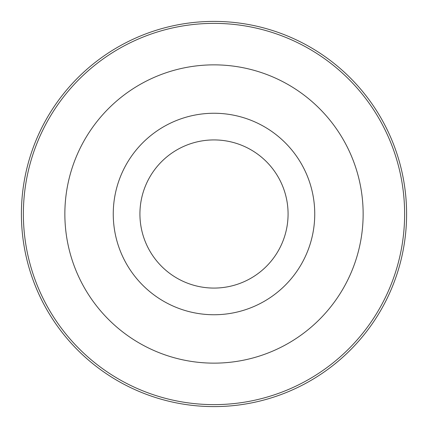 <?xml version="1.0" encoding="UTF-8"?>
<svg xmlns="http://www.w3.org/2000/svg" width="428" height="428" viewBox="0 0 428 428"><rect width="100%" height="100%" fill="white"/><g stroke="black" fill="none" stroke-linecap="round" stroke-linejoin="round"><path stroke-width="0.64" d="M21.4 214A192.6 192.6 0 0 1 214 21.4A192.6 192.6 0 0 1 406.6 214A192.6 192.6 0 0 1 214 406.6A192.6 192.6 0 0 1 21.4 214A192.6 192.6 0 0 0 214 406.6A192.6 192.6 0 0 0 406.6 214A192.6 192.6 0 0 1 214 406.6A192.6 192.6 0 0 1 21.4 214A192.6 192.6 0 0 0 214 406.6A192.6 192.6 0 0 0 406.6 214M139.924 214A74.076 74.076 0 0 0 214 288.076A74.076 74.076 0 0 0 288.076 214A74.076 74.076 0 0 0 214 139.924A74.076 74.076 0 0 0 139.924 214M314.746 214A100.746 100.746 0 0 0 214 113.254A100.746 100.746 0 0 0 113.254 214A100.746 100.746 0 0 0 214 314.746A100.746 100.746 0 0 0 314.746 214M64.858 214A149.142 149.142 0 0 0 214 363.142A149.142 149.142 0 0 0 363.142 214A149.142 149.142 0 0 0 214 64.858A149.142 149.142 0 0 0 64.858 214M404.626 214A190.626 190.626 0 0 0 214 23.374A190.626 190.626 0 0 0 23.374 214A190.626 190.626 0 0 0 214 404.626A190.626 190.626 0 0 0 404.626 214"/></g></svg>
